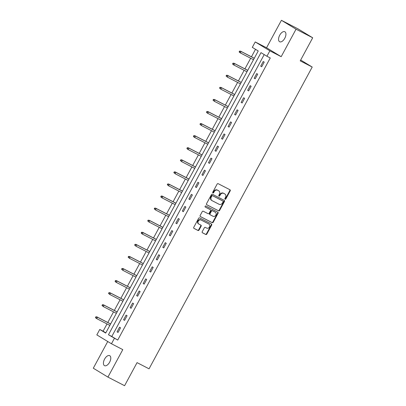 <?xml version="1.0" encoding="UTF-8"?>
<svg xmlns="http://www.w3.org/2000/svg" width="406" height="406" viewBox="0 0 406 406"><rect width="100%" height="100%" fill="white"/><g stroke="black" fill="none" stroke-linecap="round" stroke-linejoin="round"><path stroke-width="0.61" d="M225.091 199.229A0.604 0.513 121.3 0 0 225.837 198.935L230.202 190.861A0.863 0.736 121.3 0 0 229.958 189.764L218.189 183.69A0.863 0.736 121.3 0 0 217.124 184.111L212.759 192.185A0.604 0.513 121.3 0 0 213.673 192.657L214.241 191.612A2.766 2.355 121.3 0 1 217.646 190.262L218.626 190.764A2.766 2.355 121.3 0 1 218.748 190.835A2.766 2.355 121.3 0 1 219.407 194.276L218.839 195.322A0.604 0.513 121.3 0 0 219.758 195.793L220.321 194.753A2.766 2.355 121.3 0 1 223.726 193.398L224.711 193.906A2.766 2.355 121.3 0 1 224.833 193.972A2.766 2.355 121.3 0 1 225.487 197.417L224.919 198.463A0.604 0.513 121.3 0 0 225.091 199.229M224.899 199.041A0.604 0.513 121.3 0 0 225.442 198.691L229.806 190.622A0.863 0.736 121.3 0 0 229.725 189.643M212.739 192.764A0.604 0.513 121.3 0 0 213.277 192.419L213.845 191.373L214.241 191.612M218.819 195.9A0.604 0.513 121.3 0 0 219.362 195.555L219.925 194.51L220.321 194.753M109.635 362.198A5.633 2.954 -62.7 0 0 109.686 355.651A5.633 2.954 -62.7 0 0 104.575 359.122A5.633 2.954 -62.7 0 0 104.52 365.664A5.633 2.954 -62.7 0 0 109.635 362.198M284.773 38.286A5.633 2.954 -62.7 0 0 284.829 31.739A5.633 2.954 -62.7 0 0 279.714 35.205A5.633 2.954 -62.7 0 0 279.658 41.752A5.633 2.954 -62.7 0 0 284.773 38.286M202.234 231.679A0.863 0.736 121.3 0 0 202.477 232.78L205.781 234.485A0.863 0.736 121.3 0 0 206.842 234.059L211.693 225.091A0.863 0.736 121.3 0 0 211.45 223.995L199.681 217.92A0.863 0.736 121.3 0 0 198.615 218.342L193.769 227.309A0.863 0.736 121.3 0 0 194.007 228.411L197.996 230.466A0.863 0.736 121.3 0 0 199.062 230.045L201.137 226.208A0.863 0.736 121.3 0 0 200.894 225.112L198.915 224.087A2.314 1.969 121.3 0 1 198.813 224.031A2.314 1.969 121.3 0 1 198.301 221.092A2.314 1.969 121.3 0 1 201.117 220.022L208.862 224.021A2.314 1.969 121.3 0 1 208.963 224.082A2.314 1.969 121.3 0 1 209.481 227.02A2.314 1.969 121.3 0 1 206.664 228.086L205.375 227.421A0.863 0.736 121.3 0 0 204.309 227.842L202.234 231.679M114.396 338.355L111.467 343.775L96.836 334.884L99.764 329.464L105.697 333.072L258.231 50.963L252.304 47.355L255.232 41.94L269.858 50.831L266.93 56.251L260.997 52.643L108.463 334.752L117.725 340.076L270.259 57.967L266.93 56.251M312.701 37.788L296.045 29.191L281.414 20.3L298.07 28.897L312.701 37.788L300.227 60.859L312.214 67.046L149.048 368.821L137.055 362.629L124.586 385.7L107.93 377.103L122.79 349.622L111.467 343.775M281.414 20.3L266.554 47.781L281.185 56.678L296.045 29.191M281.185 56.678L269.858 50.831M218.555 210.851A0.863 0.736 121.3 0 0 219.621 210.43L224.472 201.462A0.863 0.736 121.3 0 0 224.229 200.361L212.46 194.286A0.863 0.736 121.3 0 0 211.394 194.713L206.542 203.68A0.863 0.736 121.3 0 0 206.786 204.776L218.164 210.607A0.863 0.736 121.3 0 0 219.225 210.186L224.076 201.219A0.863 0.736 121.3 0 0 223.995 200.244M218.083 213.277L213.231 222.244A0.863 0.736 121.3 0 1 212.171 222.666L200.397 216.591A0.863 0.736 121.3 0 1 200.153 215.495L202.229 211.658A0.863 0.736 121.3 0 1 203.294 211.237L208.07 213.698A0.863 0.736 121.3 0 0 209.131 213.277L210.511 210.729A0.863 0.736 121.3 0 0 210.267 209.633L205.299 207.07A0.604 0.513 121.3 0 1 205.872 206.004L217.839 212.181A0.863 0.736 121.3 0 1 218.083 213.277L217.687 213.038L212.835 222.006L213.231 222.244M107.737 341.512L93.299 368.212L107.93 377.103M312.214 67.046L300.673 60.032M264.204 54.592L111.797 336.472L117.725 340.076M263.225 61.509L260.713 66.153L261.703 66.757L264.215 62.108L263.225 61.509M256.693 73.587L254.181 78.231L255.171 78.83L257.683 74.186L256.693 73.587M250.167 85.661L247.655 90.31L248.639 90.908L251.152 86.265L250.167 85.661M243.636 97.739L241.123 102.383L242.113 102.987L244.625 98.343L243.636 97.739M237.104 109.818L234.592 114.462L235.581 115.065L238.094 110.417L237.104 109.818M230.572 121.896L228.065 126.54L229.05 127.139L231.562 122.495L230.572 121.896M224.046 133.97L221.534 138.619L222.524 139.217L225.031 134.574L224.046 133.97M217.514 146.048L215.002 150.692L215.992 151.296L218.504 146.647L217.514 146.048M210.983 158.127L208.471 162.77L209.46 163.369L211.973 158.726L210.983 158.127M204.457 170.2L201.944 174.849L202.929 175.448L205.441 170.804L204.457 170.2M197.925 182.279L195.413 186.922L196.402 187.526L198.915 182.883L197.925 182.279M191.393 194.357L188.881 199.001L189.871 199.605L192.383 194.956L191.393 194.357M184.862 206.436L182.355 211.079L183.339 211.678L185.852 207.035L184.862 206.436M178.335 218.509L175.823 223.158L176.813 223.757L179.325 219.113L178.335 218.509M171.804 230.588L169.292 235.231L170.281 235.835L172.794 231.187L171.804 230.588M165.272 242.666L162.76 247.31L163.75 247.909L166.262 243.265L165.272 242.666M158.746 254.74L156.234 259.388L157.224 259.987L159.731 255.344L158.746 254.74M152.214 266.818L149.702 271.462L150.692 272.066L153.204 267.422L152.214 266.818M145.683 278.897L143.171 283.54L144.16 284.144L146.673 279.495L145.683 278.897M139.156 290.975L136.644 295.619L137.629 296.218L140.141 291.574L139.156 290.975M132.625 303.049L130.113 307.697L131.102 308.296L133.615 303.652L132.625 303.049M126.093 315.127L123.581 319.771L124.571 320.375L127.083 315.726L126.093 315.127M119.562 327.206L117.05 331.849L118.039 332.448L120.552 327.804L119.562 327.206M255.506 49.309L251.456 56.799M250.675 58.246L244.925 68.878M244.143 70.324L238.393 80.956M237.617 82.398L231.867 93.035M231.085 94.476L225.335 105.108M224.554 106.555L218.804 117.187M218.022 118.633L212.277 129.265M211.496 130.707L205.746 141.339M204.964 142.785L199.214 153.417M198.432 154.864L192.683 165.496M191.906 166.937L186.156 177.574M185.375 179.016L179.625 189.648M178.843 191.094L173.093 201.726M172.311 203.173L166.567 213.805M165.785 215.246L160.035 225.878M159.254 227.324L153.504 237.957M152.722 239.403L146.977 250.035M146.196 251.476L140.446 262.114M139.664 263.555L133.914 274.187M133.132 275.633L127.382 286.266M126.601 287.712L120.856 298.344M120.074 299.785L114.325 310.417M113.543 311.864L107.793 322.496M107.011 323.942L103.099 331.184L105.819 332.839M103.099 331.184L99.764 329.464M266.554 47.781L255.232 41.94M111.797 336.472L108.463 334.752M260.713 66.153L261.738 66.685M254.181 78.231L255.212 78.759M247.655 90.31L248.68 90.837M241.123 102.383L242.149 102.916M234.592 114.462L235.622 114.994M228.065 126.54L229.091 127.068M221.534 138.619L222.559 139.146M215.002 150.692L216.028 151.225M208.471 162.77L209.501 163.298M201.944 174.849L202.97 175.377M195.413 186.922L196.438 187.455M188.881 199.001L189.912 199.534M182.355 211.079L183.38 211.607M175.823 223.158L176.849 223.686M169.292 235.231L170.317 235.764M162.76 247.31L163.791 247.838M156.234 259.388L157.259 259.916M149.702 271.462L150.727 271.995M143.171 283.54L144.201 284.073M136.644 295.619L137.67 296.147M130.113 307.697L131.138 308.225M123.581 319.771L124.612 320.304M117.05 331.849L118.08 332.377M224.554 193.809A2.766 2.355 121.3 0 0 224.437 193.733A2.766 2.355 121.3 0 0 224.315 193.667L224.711 193.906M219.925 194.51A2.766 2.355 121.3 0 1 223.33 193.16L224.315 193.667M218.469 190.673A2.766 2.355 121.3 0 0 218.352 190.597A2.766 2.355 121.3 0 0 218.23 190.526L218.626 190.764M213.845 191.373A2.766 2.355 121.3 0 1 217.251 190.018L218.23 190.526M206.624 204.654L218.164 210.607M223.102 201.823A0.604 0.513 121.3 0 0 222.935 201.056L212.602 195.722A0.604 0.513 121.3 0 0 211.856 196.022L211.262 197.123A2.766 2.355 121.3 0 0 211.917 200.564A2.766 2.355 121.3 0 0 212.039 200.635L219.098 204.279A2.766 2.355 121.3 0 0 222.508 202.924L223.102 201.823M222.589 200.848A0.604 0.513 121.3 0 0 222.539 200.818L222.935 201.056M211.643 200.391A2.766 2.355 121.3 0 1 211.521 200.325A2.766 2.355 121.3 0 1 210.866 196.88L211.46 195.778A0.604 0.513 121.3 0 1 212.206 195.484L222.539 200.818M200.239 216.474L211.775 222.427A0.863 0.736 121.3 0 0 212.835 222.006M209.948 209.435A0.863 0.736 121.3 0 0 209.872 209.394L205.167 206.964M213.023 216.256A2.314 1.969 121.3 0 0 215.835 215.185A2.314 1.969 121.3 0 0 215.322 212.247A2.314 1.969 121.3 0 0 215.221 212.191L212.49 210.78A0.863 0.736 121.3 0 0 211.424 211.201L210.049 213.749A0.863 0.736 121.3 0 0 210.293 214.845L213.023 216.256M215.023 212.069A2.314 1.969 121.3 0 0 214.926 212.008A2.314 1.969 121.3 0 0 214.825 211.947L215.221 212.191M210.217 214.799L209.897 214.607A0.863 0.736 121.3 0 1 209.653 213.51L211.029 210.963A0.863 0.736 121.3 0 1 212.094 210.541L214.825 211.947M217.687 213.038A0.863 0.736 121.3 0 0 217.606 212.059M208.669 223.904A2.314 1.969 121.3 0 0 208.567 223.838A2.314 1.969 121.3 0 0 208.466 223.782L208.862 224.021M198.519 223.848A2.314 1.969 121.3 0 1 198.417 223.792A2.314 1.969 121.3 0 1 197.905 220.854A2.314 1.969 121.3 0 1 200.721 219.783L208.466 223.782M193.85 228.289L197.6 230.227A0.863 0.736 121.3 0 0 198.666 229.806L200.742 225.964A0.863 0.736 121.3 0 0 200.66 224.99M202.315 232.658L205.385 234.242A0.863 0.736 121.3 0 0 206.451 233.82L211.298 224.853A0.863 0.736 121.3 0 0 211.216 223.873M239.565 51.075L239.149 51.851L239.54 52.09L239.961 51.313L239.565 51.075L241.154 51.547L240.398 52.942L253.506 59.707M239.54 52.09L240.398 52.942L239.687 52.511L239.149 51.851M239.961 51.313L241.154 51.547L254.257 58.312M240.438 51.115L254.283 58.261M233.034 63.153L232.618 63.925L233.014 64.168L233.43 63.392L233.034 63.153L234.622 63.625L233.871 65.021L246.975 71.786M233.014 64.168L233.871 65.021L233.156 64.59L232.618 63.925M233.43 63.392L234.622 63.625L247.726 70.39M233.912 63.194L247.756 70.339M226.507 75.232L226.086 76.003L226.482 76.242L226.898 75.47L226.507 75.232L228.091 75.704L227.34 77.094L240.443 83.859M226.482 76.242L227.34 77.094L226.086 76.003M226.898 75.47L228.091 75.704L241.2 82.469M227.38 75.272L241.225 82.418M219.976 87.305L219.555 88.082L219.95 88.32L220.372 87.549L219.976 87.305L221.564 87.782L220.808 89.173L233.912 95.938M219.95 88.32L220.808 89.173L219.555 88.082M220.372 87.549L221.564 87.782L234.668 94.542M220.849 87.346L234.693 94.491M213.444 99.384L213.028 100.16L213.424 100.399L213.84 99.622L213.444 99.384L215.033 99.856L214.277 101.251L227.385 108.016M213.424 100.399L214.277 101.251L213.028 100.16M213.84 99.622L215.033 99.856L228.136 106.621M214.322 99.424L228.167 106.57M206.913 111.462L206.497 112.234L206.893 112.477L207.309 111.701L206.913 111.462L208.501 111.934L207.75 113.33L220.854 120.09M206.893 112.477L207.75 113.33L207.035 112.893L206.497 112.234M207.309 111.701L208.501 111.934L221.605 118.699M207.791 111.503L221.635 118.648M200.386 123.536L199.965 124.312L200.361 124.551L200.782 123.779L200.386 123.536L201.97 124.013L201.219 125.403L214.322 132.168M200.361 124.551L201.219 125.403L199.965 124.312M200.782 123.779L201.97 124.013L215.078 130.778M201.259 123.581L215.104 130.722M193.855 135.614L193.439 136.391L193.829 136.629L194.251 135.853L193.855 135.614L195.443 136.086L194.687 137.482L207.796 144.247M193.829 136.629L194.687 137.482L193.977 137.05L193.439 136.391M194.251 135.853L195.443 136.086L208.547 142.851M194.733 135.655L208.572 142.8M187.323 147.693L186.907 148.464L187.303 148.708L187.719 147.931L187.323 147.693L188.912 148.165L188.161 149.56L201.264 156.325M187.303 148.708L188.161 149.56L187.445 149.129L186.907 148.464M187.719 147.931L188.912 148.165L202.015 154.93M188.201 147.733L202.046 154.879M180.797 159.771L180.376 160.543L180.771 160.781L181.193 160.01L180.797 159.771L182.38 160.243L181.629 161.634L194.733 168.399M180.771 160.781L181.629 161.634L180.376 160.543M181.193 160.01L182.38 160.243L195.489 167.008M181.67 159.812L195.514 166.957M174.265 171.845L173.844 172.621L174.24 172.86L174.661 172.088L174.265 171.845L175.854 172.322L175.098 173.712L188.201 180.477M174.24 172.86L175.098 173.712L173.844 172.621M174.661 172.088L175.854 172.322L188.957 179.082M175.138 171.885L188.983 179.031M167.734 183.923L167.318 184.7L167.714 184.938L168.13 184.162L167.734 183.923L169.322 184.395L168.566 185.791L181.675 192.556M167.714 184.938L168.566 185.791L167.318 184.7M168.13 184.162L169.322 184.395L182.426 191.16M168.612 183.964L182.456 191.109M161.207 196.002L160.786 196.773L161.182 197.017L161.598 196.24L161.207 196.002L162.791 196.474L162.04 197.869L175.143 204.629M161.182 197.017L162.04 197.869L161.329 197.433L160.786 196.773M161.598 196.24L162.791 196.474L175.894 203.239M162.08 196.042L175.925 203.188M154.676 208.075L154.255 208.851L154.65 209.09L155.072 208.319L154.676 208.075L156.264 208.552L155.508 209.943L168.612 216.708M154.65 209.09L155.508 209.943L154.255 208.851M155.072 208.319L156.264 208.552L169.368 215.317M155.549 208.121L169.393 215.261M148.144 220.153L147.728 220.93L148.124 221.168L148.54 220.392L148.144 220.153L149.733 220.625L148.977 222.021L162.085 228.786M148.124 221.168L148.977 222.021L147.728 220.93M148.54 220.392L149.733 220.625L162.836 227.39M149.022 220.194L162.867 227.34M141.613 232.232L141.197 233.003L141.592 233.247L142.009 232.471L141.613 232.232L143.201 232.704L142.45 234.1L155.554 240.865M141.592 233.247L142.45 234.1L141.735 233.668L141.197 233.003M142.009 232.471L143.201 232.704L156.305 239.469M142.491 232.273L156.335 239.418M135.086 244.31L134.665 245.082L135.061 245.32L135.482 244.549L135.086 244.31L136.67 244.782L135.919 246.173L149.022 252.938M135.061 245.32L135.919 246.173L134.665 245.082M135.482 244.549L136.67 244.782L149.778 251.547M135.959 244.351L149.804 251.497M128.555 256.384L128.134 257.16L128.529 257.399L128.951 256.628L128.555 256.384L130.143 256.861L129.387 258.252L142.491 265.017M128.529 257.399L129.387 258.252L128.134 257.16M128.951 256.628L130.143 256.861L143.247 263.621M129.428 256.425L143.272 263.57M122.023 268.462L121.607 269.239L122.003 269.477L122.419 268.701L122.023 268.462L123.612 268.934L122.856 270.33L135.964 277.095M122.003 269.477L122.856 270.33L121.607 269.239M122.419 268.701L123.612 268.934L136.715 275.699M122.901 268.503L136.746 275.649M115.497 280.541L115.076 281.312L115.471 281.556L115.888 280.779L115.497 280.541L117.08 281.013L116.329 282.409L129.433 289.168M115.471 281.556L116.329 282.409L115.619 281.972L115.076 281.312M115.888 280.779L117.08 281.013L130.189 287.778M116.37 280.582L130.214 287.727M108.965 292.614L108.544 293.391L108.94 293.629L109.361 292.858L108.965 292.614L110.554 293.091L109.798 294.482L122.901 301.247M108.94 293.629L109.798 294.482L108.544 293.391M109.361 292.858L110.554 293.091L123.657 299.856M109.838 292.66L123.683 299.801M102.434 304.693L102.018 305.469L102.413 305.708L102.83 304.931L102.434 304.693L104.022 305.165L103.266 306.56L116.375 313.325M102.413 305.708L103.266 306.56L102.018 305.469M102.83 304.931L104.022 305.165L117.126 311.93M103.312 304.733L117.156 311.879M95.902 316.771L95.486 317.543L95.882 317.786L96.298 317.01L95.902 316.771L97.491 317.243L96.74 318.639L109.843 325.404M95.882 317.786L96.74 318.639L96.024 318.208L95.486 317.543M96.298 317.01L97.491 317.243L110.594 324.008M96.78 316.812L110.625 323.958M225.442 198.691L225.837 198.935M213.277 192.419L213.673 192.657M219.362 195.555L219.758 195.793M223.33 193.16L223.726 193.398M217.251 190.018L217.646 190.262M229.806 190.622L230.202 190.861M224.076 201.219L224.472 201.462M219.225 210.186L219.621 210.43M212.206 195.484L212.602 195.722M211.46 195.778L211.856 196.022M210.866 196.88L211.262 197.123M211.775 222.427L212.171 222.666M209.872 209.394L210.267 209.633M212.094 210.541L212.49 210.78M211.029 210.963L211.424 211.201M209.653 213.51L210.049 213.749M200.721 219.783L201.117 220.022M200.742 225.964L201.137 226.208M198.666 229.806L199.062 230.045M197.6 230.227L197.996 230.466M211.298 224.853L211.693 225.091M206.451 233.82L206.842 234.059M205.385 234.242L205.781 234.485M224.437 193.733L224.833 193.972M218.352 190.597L218.748 190.835M222.564 200.833L222.96 201.071M211.521 200.325L211.917 200.564M209.907 209.415L210.303 209.653M214.926 212.008L215.322 212.247M209.856 214.586L210.252 214.825M208.567 223.838L208.963 224.082M198.417 223.792L198.813 224.031"/></g></svg>
